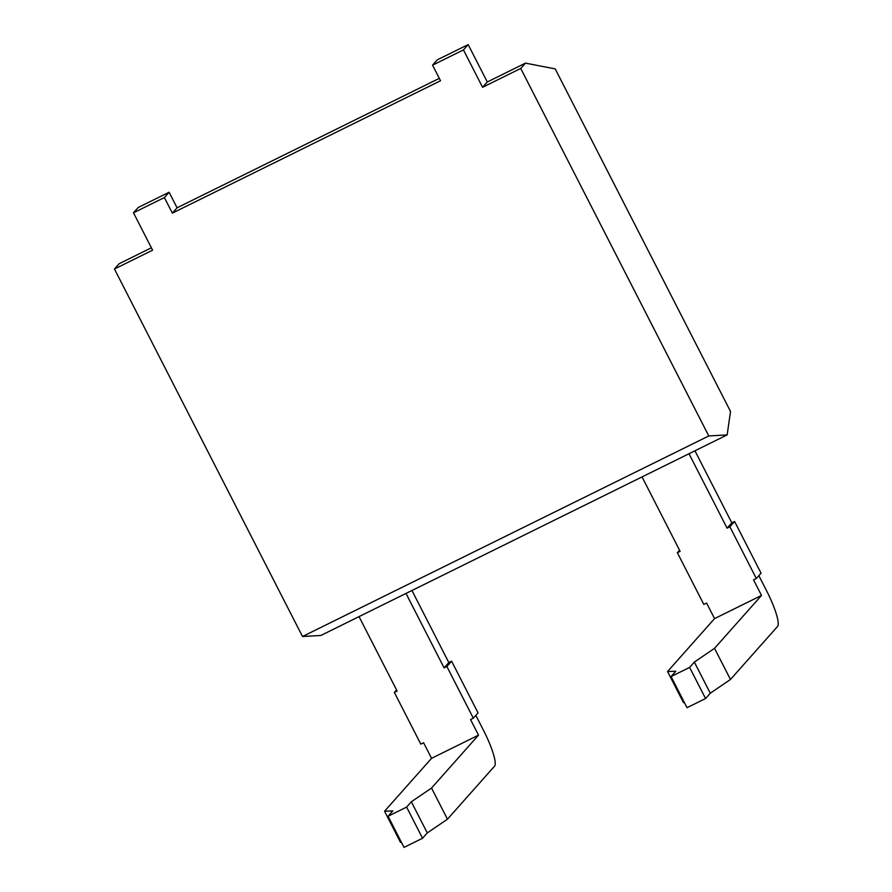 <?xml version="1.0" encoding="UTF-8"?>
<svg xmlns="http://www.w3.org/2000/svg" width="892" height="892" viewBox="0 0 892 892"><rect width="100%" height="100%" fill="white"/><g stroke="black" fill="none" stroke-linecap="round" stroke-linejoin="round"><path stroke-width="1.34" d="M520.727 68.461L708.783 435.954L727.158 434.895L730.515 411.48L555.214 68.907L525.455 63.131L520.727 68.461L482.572 87.293L463.45 49.919L432.553 65.172L440.525 80.748L172.346 213.132L164.384 197.556L169.101 192.237L138.204 207.49L133.488 212.809L152.61 250.184L114.455 269.016L302.511 636.509L320.886 635.461L359.041 616.617L397.13 691.055L394.353 692.426L420.801 744.129L423.588 742.746L431.55 758.323L384.563 811.229L392.803 810.939L388.076 816.258L406.618 807.104L411.346 801.785L427.279 832.927L447.461 819.191L494.547 766.183A34.387 6.478 63.7 0 0 483.553 730.448L475.837 715.362M164.384 197.556L133.488 212.809M172.346 213.132L177.073 207.803L169.101 192.237M439.299 78.362L177.073 207.803M482.572 87.293L487.3 81.975L468.166 44.6L437.281 59.853L432.553 65.172M151.384 247.798L119.182 263.697L114.455 269.016M463.45 49.919L468.166 44.6M525.455 63.131L487.3 81.975M708.783 435.954L302.511 636.509M727.158 434.895L359.041 616.617M642.039 476.919L680.128 551.345L677.351 552.717L703.81 604.419L706.587 603.048L714.559 618.613L761.512 595.432L753.55 579.867L756.327 578.495L729.868 526.793L727.091 528.164L689.003 453.727M411.346 801.785L431.527 788.049L478.513 735.142L470.541 719.565L473.329 718.194L446.87 666.502L444.093 667.874L406.005 593.436M478.513 735.142L431.55 758.323M473.329 718.194L478.045 712.875L451.597 661.184L448.81 662.555L411.948 590.504M444.093 667.874L448.81 662.555M761.512 595.432L714.525 648.339L730.459 679.481L777.545 626.474A34.387 6.478 63.7 0 0 766.562 590.738L758.847 575.663M756.327 578.495L761.054 573.177L734.595 521.474L731.819 522.846L694.946 450.795M727.091 528.164L731.819 522.846M714.559 618.613L667.562 671.52L675.802 671.23L671.085 676.549L689.616 667.406L694.344 662.076L710.277 693.229L730.459 679.481M714.525 648.339L694.344 662.076M729.868 526.793L734.595 521.474M677.351 552.717L679.559 550.23M446.87 666.502L451.597 661.184M394.353 692.426L396.561 689.94M667.562 671.52L683.506 702.673L684.432 702.64M671.085 676.549L687.018 707.691L705.561 698.548L710.277 693.229M689.616 667.406L705.561 698.548M431.527 788.049L447.461 819.191M384.563 811.229L400.497 842.371L401.433 842.338M406.618 807.104L422.552 838.246L427.279 832.927M388.076 816.258L404.02 847.4L422.552 838.246"/></g></svg>

